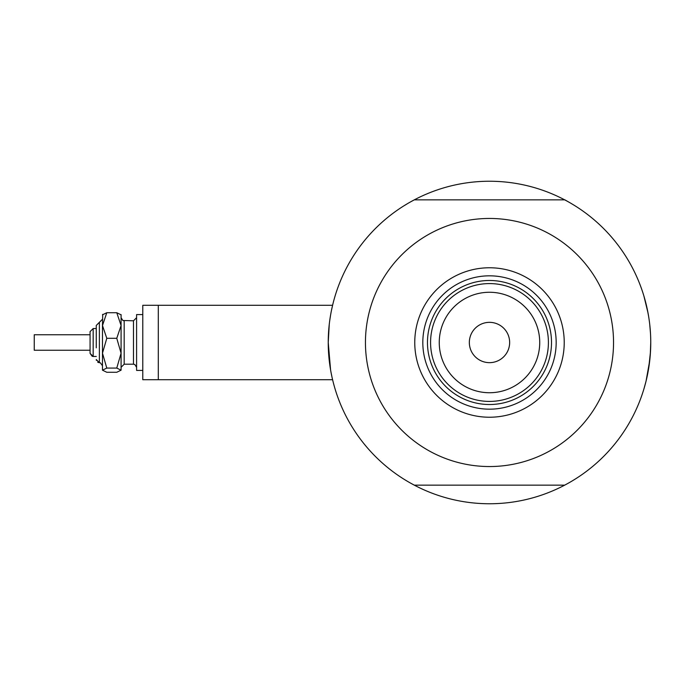 <?xml version="1.0" encoding="UTF-8"?>
<svg xmlns="http://www.w3.org/2000/svg" width="685" height="685" viewBox="0 0 685 685"><rect width="100%" height="100%" fill="white"/><g stroke="black" fill="none" stroke-linecap="round" stroke-linejoin="round"><path stroke-width="1.03" d="M158.295 379.713L158.295 305.287L332.585 305.287L142.788 305.287L142.788 379.713L332.585 379.713L332.782 380.509L332.259 378.308M330.581 369.909L328.235 342.5L329.254 324.365M329.682 320.94L330.581 315.1M331.489 310.279L332.782 304.491M643.891 295.98L648.019 312.951L643.891 295.98M648.661 316.616L647.359 309.611M650.493 333.381L649.757 324.656M568.43 483.113L564.688 485.151A161.258 161.258 0 0 1 414.297 485.151L410.555 483.113M332.799 380.603L332.961 381.262L332.799 380.603M331.9 376.664L331.043 372.46M410.555 201.887L414.297 199.849A161.258 161.258 0 0 0 414.297 485.151L564.688 485.151A161.258 161.258 0 0 0 650.75 342.5L650.467 352.022M644.071 388.438L646.049 381.16L649.757 360.37L650.485 351.799L648.661 368.376M647.385 375.252L646.075 381.065M644.14 388.198L643.891 389.02M568.43 201.887L564.902 199.849L414.297 199.849A161.258 161.258 0 0 1 650.75 342.5L650.279 354.779M646.049 381.151L646.691 378.445M407.19 481.17L403.551 478.952M650.741 344.452L650.63 348.699M571.795 203.83L575.434 206.048M407.19 203.83L403.551 206.048M571.795 481.17L575.434 478.952M650.741 340.556L650.63 336.301M414.759 342.5A74.733 74.733 0 0 1 489.492 267.767A74.733 74.733 0 0 1 564.226 342.5A74.733 74.733 0 0 1 489.492 417.233A74.733 74.733 0 0 1 414.759 342.5M556.169 342.5A66.676 66.676 0 0 0 489.492 275.824A66.676 66.676 0 0 0 422.816 342.5A66.676 66.676 0 0 0 489.492 409.176A66.676 66.676 0 0 0 556.169 342.5M365.447 342.5A124.045 124.045 0 0 0 489.492 466.545A124.045 124.045 0 0 0 613.537 342.5A124.045 124.045 0 0 0 489.492 218.455A124.045 124.045 0 0 0 365.447 342.5M439.256 342.5A50.236 50.236 0 0 0 489.492 392.736A50.236 50.236 0 0 0 539.729 342.5A50.236 50.236 0 0 0 489.492 292.264A50.236 50.236 0 0 0 439.256 342.5M548.411 342.5A58.919 58.919 0 0 1 489.492 401.419A58.919 58.919 0 0 1 430.574 342.5A58.919 58.919 0 0 1 489.492 283.581A58.919 58.919 0 0 1 548.411 342.5M509.649 342.5A20.156 20.156 0 0 0 489.492 322.344A20.156 20.156 0 0 0 469.336 342.5A20.156 20.156 0 0 0 489.492 362.656A20.156 20.156 0 0 0 509.649 342.5M551.511 342.5A62.018 62.018 0 0 1 489.492 404.518A62.018 62.018 0 0 1 427.474 342.5A62.018 62.018 0 0 1 489.492 280.482A62.018 62.018 0 0 1 551.511 342.5M539.001 310.562A58.919 58.919 0 0 0 439.984 310.562M102.476 370.174L106.791 368.076L116.767 368.076L121.082 353.195L121.082 325.521L116.767 338.304L121.082 353.195L121.082 370.174L116.767 372.272L106.791 372.272L102.476 370.174L102.476 325.521L106.791 312.728L116.767 312.728L121.082 314.826L116.767 312.728L121.082 325.521L121.082 314.586M106.791 312.728L102.476 314.826L106.791 312.728M90.069 334.751L90.069 331.643L90.069 334.751L34.25 334.751L34.25 350.249L90.069 350.249L90.069 353.357L92.192 356.294L93.169 356.457L93.169 328.543L96.268 328.543L96.268 325.443L96.268 347.843M96.268 356.457L93.169 356.457L90.069 353.357L90.069 345.471M142.788 370.414L136.589 370.414L136.589 314.586L142.788 314.586M116.767 368.076L121.082 370.174M106.791 368.076L102.476 353.195L102.476 365.756L100.352 362.819L99.034 362.639M102.476 353.195L106.791 338.304L102.476 325.521L102.716 314.346M106.791 338.304L116.767 338.304M90.069 346.661L90.069 331.643L93.169 328.543L90.069 331.643M102.476 319.244L96.268 325.443L99.376 322.344L99.376 362.656L96.268 359.556L96.379 360.378M122.752 320.443L124.182 320.794L124.182 364.206L133.489 364.206L133.489 320.794L136.589 317.694M98.434 362.511L97.69 362.159M133.489 320.794L122.863 320.494L121.082 317.694M124.182 364.206L121.082 367.306M133.489 364.206L134.808 364.506L136.589 367.306"/></g></svg>
